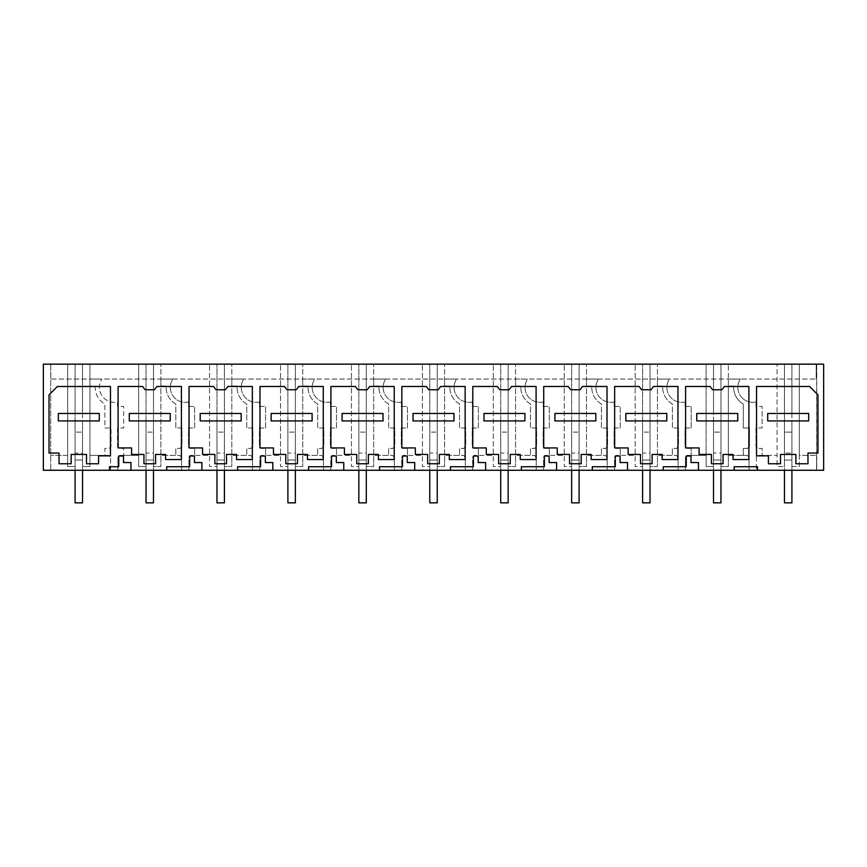 <?xml version="1.0" encoding="UTF-8"?>
<svg xmlns="http://www.w3.org/2000/svg" width="867" height="867" viewBox="0 0 867 867"><rect width="100%" height="100%" fill="white"/><g stroke="black" fill="none" stroke-linecap="round" stroke-linejoin="round"><path stroke-width="0.65" stroke-dasharray="4.33 3.25" d="M816.747 470.272L43.35 470.272L43.35 364.151L50.73 364.151L50.73 470.272L50.73 364.151L823.65 364.151L823.65 470.272L816.747 470.272L816.747 364.151M816.205 364.151L50.795 364.151L50.795 379.042L816.205 379.042L50.795 379.042L50.795 364.151L816.205 364.151L816.205 379.042L816.205 364.151M67.691 455.381L67.691 364.151L67.691 466.544L75.093 466.544L67.691 466.544L67.691 455.381L50.73 455.381L67.691 455.381M82.538 466.544L82.538 420.928L75.093 420.928L75.093 466.544L75.093 364.151L75.093 413.483L82.538 413.483L82.538 364.151L82.538 466.544L89.94 466.544L89.94 364.151L89.94 379.042L101.97 379.042L89.94 379.042L89.94 466.544L82.538 466.544M108.939 455.381L89.94 455.381L104.885 455.381L104.885 448.402L109.188 448.402A6.036 6.036 0 0 1 111.041 446.559L111.041 427.995L104.885 427.995L104.885 404.011A19.074 19.074 0 0 1 95.262 386.01L89.94 386.01L95.262 386.01A19.074 19.074 0 0 0 104.885 404.011L104.885 427.995L111.041 427.995L111.041 446.559A6.036 6.036 0 0 0 109.188 448.402L104.885 448.402L104.885 455.381L108.939 455.381A6.513 6.513 0 0 0 110.564 456.996A6.513 6.513 0 0 1 108.939 455.381M110.564 470.272L110.564 456.996L110.564 470.272M114.281 402.31A14.891 14.891 0 0 1 101.97 379.042A14.891 14.891 0 0 0 117.533 401.952L117.533 406.417L123.688 406.417L123.688 427.995L117.533 427.995L117.533 446.559A6.036 6.036 0 0 1 119.375 448.402L123.688 448.402L123.688 455.381L123.688 448.402L119.375 448.402A6.036 6.036 0 0 0 117.533 446.559L117.533 427.995L123.688 427.995L123.688 406.417L117.533 406.417L117.533 401.952A14.891 14.891 0 0 1 114.281 402.31M138.633 455.381L138.633 364.151L138.633 466.544L146.035 466.544L138.633 466.544L138.633 455.381L119.635 455.381A6.513 6.513 0 0 1 117.945 457.05L117.945 470.272L117.945 457.05A6.513 6.513 0 0 0 119.635 455.381L138.633 455.381M82.538 470.272L82.538 413.483L99.293 413.483L99.293 420.928L58.338 420.928L75.093 420.928L75.093 413.483L75.093 420.928L58.338 420.928L58.338 413.483L99.293 413.483L99.293 420.928L99.293 413.483L58.338 413.483L58.338 420.928L58.338 413.483L75.093 413.483L75.093 432.102L82.538 432.102L82.538 502.849L82.538 460.03L82.538 502.849L75.093 502.849L75.093 460.03L82.538 460.03L75.093 460.03L75.093 502.849L82.538 502.849L75.093 502.849L75.093 453.051L82.538 453.051M130.96 470.272L130.96 462.534L123.515 462.534L123.515 456.02L118.746 456.02L118.746 466.728M114.281 466.728L109.48 466.728L109.48 470.272M75.093 453.051L75.093 432.102L82.538 432.102L82.538 420.928L99.293 420.928L75.093 420.928L75.093 470.272M110.467 455.847L110.467 386.487L57.406 386.487L49.029 394.864L49.029 453.051L59.032 453.051L59.032 463.758L71.137 463.758L71.137 454.449L86.494 454.449L86.494 463.758L98.6 463.758L98.6 455.847L110.467 455.847M757.52 470.272L757.52 466.728L734.186 466.728L734.186 470.272M817.971 394.864L809.594 386.487L756.533 386.487L756.533 455.847L768.4 455.847L768.4 463.758L780.506 463.758L780.506 454.449L795.863 454.449L795.863 463.758L807.968 463.758L807.968 453.051L817.971 453.051L817.971 394.864M720.965 470.272L720.965 364.151L720.965 466.544L728.367 466.544L728.367 455.381L747.365 455.381A6.513 6.513 0 0 0 749.055 457.05L749.055 470.272L749.055 457.05A6.513 6.513 0 0 1 747.365 455.381L743.312 455.381L743.312 448.402L747.625 448.402A6.036 6.036 0 0 1 749.467 446.559L749.467 427.995L743.312 427.995L743.312 404.011A19.074 19.074 0 0 1 733.688 386.01L728.367 386.01L728.367 364.151L728.367 379.042L740.396 379.042L728.367 379.042L728.367 466.544L720.965 466.544L720.965 420.928L737.73 420.928L737.73 413.483L737.73 420.928L696.765 420.928L696.765 413.483L737.73 413.483L737.73 420.928L696.765 420.928L713.519 420.928L713.519 466.544L706.128 466.544L706.128 364.151L706.128 455.381L691.183 455.381L691.183 448.402L686.87 448.402L691.183 448.402L691.183 455.381L687.13 455.381A6.513 6.513 0 0 1 685.439 457.05L685.439 470.272L685.439 457.05A6.513 6.513 0 0 0 687.13 455.381L706.128 455.381L706.128 466.544L713.519 466.544L713.519 364.151L713.519 413.483L737.73 413.483L713.519 413.483L713.519 432.102L720.965 432.102L720.965 502.849L720.965 460.03L720.965 502.849L713.519 502.849L713.519 460.03L720.965 460.03L713.519 460.03L713.519 502.849L720.965 502.849L713.519 502.849L713.519 453.051L720.965 453.051M743.312 398.972A14.891 14.891 0 0 1 740.396 379.042A14.891 14.891 0 0 0 752.719 402.31A14.891 14.891 0 0 1 743.312 398.972M755.959 401.952A14.891 14.891 0 0 1 752.719 402.31A14.891 14.891 0 0 0 755.959 401.952L755.959 406.417L762.115 406.417L762.115 427.995L755.959 427.995L755.959 446.559A6.036 6.036 0 0 1 757.812 448.402L762.115 448.402L762.115 455.381L758.061 455.381A6.513 6.513 0 0 1 756.371 457.05L756.371 470.272L756.371 457.05A6.513 6.513 0 0 0 758.061 455.381L777.06 455.381L777.06 466.544L784.462 466.544L777.06 466.544L777.06 364.151L777.06 455.381L762.115 455.381L762.115 448.402L757.812 448.402A6.036 6.036 0 0 0 755.959 446.559L755.959 427.995L762.115 427.995L762.115 406.417L755.959 406.417L755.959 401.952M791.907 466.544L791.907 420.928L784.462 420.928L784.462 466.544L784.462 364.151L784.462 413.483L791.907 413.483L791.907 364.151L791.907 466.544L799.309 466.544L799.309 455.381L816.573 455.381L799.309 455.381L799.309 364.151L799.309 466.544L791.907 466.544M816.573 455.381L816.573 470.272L816.573 455.381M816.638 470.272L816.638 364.151M791.907 470.272L791.907 413.483L808.662 413.483L808.662 420.928L808.662 413.483L808.662 420.928L767.707 420.928L767.707 413.483L808.662 413.483L784.462 413.483L784.462 420.928L767.707 420.928L784.462 420.928L784.462 413.483L784.462 432.102L791.907 432.102L791.907 502.849L791.907 460.03L791.907 502.849L784.462 502.849L784.462 460.03L791.907 460.03L784.462 460.03L784.462 502.849L791.907 502.849L784.462 502.849L784.462 453.051L791.907 453.051M784.462 453.051L784.462 432.102L791.907 432.102L791.907 420.928L808.662 420.928L784.462 420.928L784.462 470.272M767.707 413.483L784.462 413.483L767.707 413.483L767.707 420.928L767.707 413.483M181.409 386.487L156.905 386.487L154.413 389.749L145.103 389.749L142.6 386.487L118.107 386.487L118.107 447.925L131.6 447.925L131.6 454.449L143.944 454.449L143.944 463.758L155.572 463.758L155.572 454.449L165.575 454.449L165.575 459.564L181.409 459.564L181.409 386.487M153.481 470.272L153.481 364.151L153.481 466.544L160.872 466.544L160.872 386.01L166.204 386.01A19.074 19.074 0 0 0 175.817 404.011L175.817 427.995L181.972 427.995L181.972 446.559A6.036 6.036 0 0 0 180.13 448.402L175.817 448.402L175.817 455.381L175.817 448.402L180.13 448.402A6.036 6.036 0 0 1 181.972 446.559L181.972 427.995L175.817 427.995L175.817 404.011A19.074 19.074 0 0 1 166.204 386.01L160.872 386.01L160.872 455.381L179.87 455.381A6.513 6.513 0 0 0 181.561 457.05L181.561 470.272L181.561 457.05A6.513 6.513 0 0 1 179.87 455.381L160.872 455.381L160.872 466.544L153.481 466.544L153.481 420.928L170.235 420.928L170.235 413.483L170.235 420.928L129.27 420.928L129.27 413.483L170.235 413.483L170.235 420.928L129.27 420.928L146.035 420.928L146.035 466.544L146.035 364.151L146.035 413.483L170.235 413.483L146.035 413.483L146.035 432.102L153.481 432.102L153.481 502.849L153.481 460.03L153.481 502.849L146.035 502.849L146.035 460.03L153.481 460.03L146.035 460.03L146.035 502.849L153.481 502.849L146.035 502.849L146.035 453.051L153.481 453.051M166.702 466.728L166.702 470.272M129.27 413.483L146.035 413.483L129.27 413.483L129.27 420.928L129.27 413.483M201.892 470.272L201.892 462.534L194.446 462.534L194.446 456.02L189.678 456.02L189.678 466.728M188.475 401.952A14.891 14.891 0 0 1 172.912 379.042L160.872 379.042L160.872 364.151L160.872 386.01L160.872 379.042L172.912 379.042A14.891 14.891 0 0 0 188.475 401.952L188.475 406.417L194.62 406.417L194.62 427.995L188.475 427.995L188.475 446.559A6.036 6.036 0 0 1 190.317 448.402L194.62 448.402L194.62 455.381L190.567 455.381A6.513 6.513 0 0 1 188.887 457.05L188.887 470.272L188.887 457.05A6.513 6.513 0 0 0 190.567 455.381L209.565 455.381L209.565 364.151L209.565 466.544L216.967 466.544L209.565 466.544L209.565 455.381L194.62 455.381L194.62 448.402L190.317 448.402A6.036 6.036 0 0 0 188.475 446.559L188.475 427.995L194.62 427.995L194.62 406.417L188.475 406.417L188.475 401.952M252.34 386.487L227.848 386.487L225.344 389.749L216.035 389.749L213.531 386.487L189.039 386.487L189.039 447.925L202.542 447.925L202.542 454.449L214.875 454.449L214.875 463.758L226.504 463.758L226.504 454.449L236.518 454.449L236.518 459.564L252.34 459.564L252.34 386.487M224.412 470.272L224.412 364.151L224.412 466.544L231.814 466.544L231.814 386.01L237.135 386.01A19.074 19.074 0 0 0 246.759 404.011L246.759 427.995L252.915 427.995L252.915 446.559A6.036 6.036 0 0 0 251.062 448.402L246.759 448.402L246.759 455.381L246.759 448.402L251.062 448.402A6.036 6.036 0 0 1 252.915 446.559L252.915 427.995L246.759 427.995L246.759 404.011A19.074 19.074 0 0 1 237.135 386.01L231.814 386.01L231.814 455.381L250.812 455.381A6.513 6.513 0 0 0 252.503 457.05L252.503 470.272L252.503 457.05A6.513 6.513 0 0 1 250.812 455.381L231.814 455.381L231.814 466.544L224.412 466.544L224.412 420.928L241.167 420.928L241.167 413.483L241.167 420.928L200.212 420.928L200.212 413.483L241.167 413.483L241.167 420.928L200.212 420.928L216.967 420.928L216.967 466.544L216.967 364.151L216.967 413.483L241.167 413.483L216.967 413.483L216.967 432.102L224.412 432.102L224.412 502.849L224.412 460.03L224.412 502.849L216.967 502.849L216.967 460.03L224.412 460.03L216.967 460.03L216.967 502.849L224.412 502.849L216.967 502.849L216.967 453.051L224.412 453.051M237.634 466.728L237.634 470.272M200.212 413.483L216.967 413.483L200.212 413.483L200.212 420.928L200.212 413.483M272.834 470.272L272.834 462.534L265.389 462.534L265.389 456.02L260.62 456.02L260.62 466.728M259.406 401.952A14.891 14.891 0 0 1 243.844 379.042L231.814 379.042L231.814 364.151L231.814 386.01L231.814 379.042L243.844 379.042A14.891 14.891 0 0 0 259.406 401.952L259.406 406.417L265.562 406.417L265.562 427.995L259.406 427.995L259.406 446.559A6.036 6.036 0 0 1 261.249 448.402L265.562 448.402L265.562 455.381L261.509 455.381A6.513 6.513 0 0 1 259.818 457.05L259.818 470.272L259.818 457.05A6.513 6.513 0 0 0 261.509 455.381L280.507 455.381L280.507 364.151L280.507 466.544L287.898 466.544L280.507 466.544L280.507 455.381L265.562 455.381L265.562 448.402L261.249 448.402A6.036 6.036 0 0 0 259.406 446.559L259.406 427.995L265.562 427.995L265.562 406.417L259.406 406.417L259.406 401.952M323.283 386.487L298.779 386.487L296.286 389.749L286.977 389.749L284.474 386.487L259.981 386.487L259.981 447.925L273.473 447.925L273.473 454.449L285.807 454.449L285.807 463.758L297.446 463.758L297.446 454.449L307.449 454.449L307.449 459.564L323.283 459.564L323.283 386.487M295.354 470.272L295.354 364.151L295.354 466.544L302.746 466.544L302.746 386.01L308.078 386.01A19.074 19.074 0 0 0 317.69 404.011L317.69 427.995L323.846 427.995L323.846 446.559A6.036 6.036 0 0 0 322.004 448.402L317.69 448.402L317.69 455.381L317.69 448.402L322.004 448.402A6.036 6.036 0 0 1 323.846 446.559L323.846 427.995L317.69 427.995L317.69 404.011A19.074 19.074 0 0 1 308.078 386.01L302.746 386.01L302.746 455.381L321.744 455.381A6.513 6.513 0 0 0 323.434 457.05L323.434 470.272L323.434 457.05A6.513 6.513 0 0 1 321.744 455.381L302.746 455.381L302.746 466.544L295.354 466.544L295.354 420.928L312.109 420.928L312.109 413.483L312.109 420.928L271.143 420.928L271.143 413.483L312.109 413.483L312.109 420.928L271.143 420.928L287.898 420.928L287.898 466.544L287.898 364.151L287.898 413.483L312.109 413.483L287.898 413.483L287.898 432.102L295.354 432.102L295.354 502.849L295.354 460.03L295.354 502.849L287.898 502.849L287.898 460.03L295.354 460.03L287.898 460.03L287.898 502.849L295.354 502.849L287.898 502.849L287.898 453.051L295.354 453.051M308.576 466.728L308.576 470.272M271.143 413.483L287.898 413.483L271.143 413.483L271.143 420.928L271.143 413.483M343.765 470.272L343.765 462.534L336.32 462.534L336.32 456.02L331.552 456.02L331.552 466.728M330.349 401.952A14.891 14.891 0 0 1 314.775 379.042L302.746 379.042L302.746 364.151L302.746 386.01L302.746 379.042L314.775 379.042A14.891 14.891 0 0 0 330.349 401.952L330.349 406.417L336.494 406.417L336.494 427.995L330.349 427.995L330.349 446.559A6.036 6.036 0 0 1 332.191 448.402L336.494 448.402L336.494 455.381L332.44 455.381A6.513 6.513 0 0 1 330.75 457.05L330.75 470.272L330.75 457.05A6.513 6.513 0 0 0 332.44 455.381L351.438 455.381L351.438 364.151L351.438 466.544L358.84 466.544L351.438 466.544L351.438 455.381L336.494 455.381L336.494 448.402L332.191 448.402A6.036 6.036 0 0 0 330.349 446.559L330.349 427.995L336.494 427.995L336.494 406.417L330.349 406.417L330.349 401.952M394.214 386.487L369.721 386.487L367.218 389.749L357.908 389.749L355.405 386.487L330.912 386.487L330.912 447.925L344.416 447.925L344.416 454.449L356.749 454.449L356.749 463.758L368.377 463.758L368.377 454.449L378.391 454.449L378.391 459.564L394.214 459.564L394.214 386.487M366.286 470.272L366.286 364.151L366.286 466.544L373.688 466.544L373.688 386.01L379.009 386.01A19.074 19.074 0 0 0 388.633 404.011L388.633 427.995L394.788 427.995L394.788 446.559A6.036 6.036 0 0 0 392.935 448.402L388.633 448.402L388.633 455.381L388.633 448.402L392.935 448.402A6.036 6.036 0 0 1 394.788 446.559L394.788 427.995L388.633 427.995L388.633 404.011A19.074 19.074 0 0 1 379.009 386.01L373.688 386.01L373.688 455.381L392.686 455.381A6.513 6.513 0 0 0 394.377 457.05L394.377 470.272L394.377 457.05A6.513 6.513 0 0 1 392.686 455.381L373.688 455.381L373.688 466.544L366.286 466.544L366.286 420.928L383.041 420.928L383.041 413.483L383.041 420.928L342.086 420.928L342.086 413.483L383.041 413.483L383.041 420.928L342.086 420.928L358.84 420.928L358.84 466.544L358.84 364.151L358.84 413.483L383.041 413.483L358.84 413.483L358.84 432.102L366.286 432.102L366.286 502.849L366.286 460.03L366.286 502.849L358.84 502.849L358.84 460.03L366.286 460.03L358.84 460.03L358.84 502.849L366.286 502.849L358.84 502.849L358.84 453.051L366.286 453.051M379.508 466.728L379.508 470.272M342.086 413.483L358.84 413.483L342.086 413.483L342.086 420.928L342.086 413.483M414.708 470.272L414.708 462.534L407.262 462.534L407.262 456.02L402.494 456.02L402.494 466.728M401.28 401.952A14.891 14.891 0 0 1 385.717 379.042L373.688 379.042L373.688 364.151L373.688 386.01L373.688 379.042L385.717 379.042A14.891 14.891 0 0 0 401.28 401.952L401.28 406.417L407.436 406.417L407.436 427.995L401.28 427.995L401.28 446.559A6.036 6.036 0 0 1 403.122 448.402L407.436 448.402L407.436 455.381L403.383 455.381A6.513 6.513 0 0 1 401.692 457.05L401.692 470.272L401.692 457.05A6.513 6.513 0 0 0 403.383 455.381L422.381 455.381L422.381 364.151L422.381 466.544L429.772 466.544L422.381 466.544L422.381 455.381L407.436 455.381L407.436 448.402L403.122 448.402A6.036 6.036 0 0 0 401.28 446.559L401.28 427.995L407.436 427.995L407.436 406.417L401.28 406.417L401.28 401.952M465.156 386.487L440.653 386.487L438.149 389.749L428.851 389.749L426.347 386.487L401.844 386.487L401.844 447.925L415.347 447.925L415.347 454.449L427.68 454.449L427.68 463.758L439.32 463.758L439.32 454.449L449.323 454.449L449.323 459.564L465.156 459.564L465.156 386.487M437.228 470.272L437.228 364.151L437.228 466.544L444.619 466.544L444.619 386.01L449.951 386.01A19.074 19.074 0 0 0 459.564 404.011L459.564 427.995L465.72 427.995L465.72 446.559A6.036 6.036 0 0 0 463.878 448.402L459.564 448.402L459.564 455.381L459.564 448.402L463.878 448.402A6.036 6.036 0 0 1 465.72 446.559L465.72 427.995L459.564 427.995L459.564 404.011A19.074 19.074 0 0 1 449.951 386.01L444.619 386.01L444.619 455.381L463.617 455.381A6.513 6.513 0 0 0 465.308 457.05L465.308 470.272L465.308 457.05A6.513 6.513 0 0 1 463.617 455.381L444.619 455.381L444.619 466.544L437.228 466.544L437.228 420.928L453.983 420.928L453.983 413.483L453.983 420.928L413.017 420.928L413.017 413.483L453.983 413.483L453.983 420.928L413.017 420.928L429.772 420.928L429.772 466.544L429.772 364.151L429.772 413.483L453.983 413.483L429.772 413.483L429.772 432.102L437.228 432.102L437.228 502.849L437.228 460.03L437.228 502.849L429.772 502.849L429.772 460.03L437.228 460.03L429.772 460.03L429.772 502.849L437.228 502.849L429.772 502.849L429.772 453.051L437.228 453.051M450.439 466.728L450.439 470.272M413.017 413.483L429.772 413.483L413.017 413.483L413.017 420.928L413.017 413.483M485.639 470.272L485.639 462.534L478.194 462.534L478.194 456.02L473.425 456.02L473.425 466.728M472.212 401.952A14.891 14.891 0 0 1 456.649 379.042L444.619 379.042L444.619 364.151L444.619 386.01L444.619 379.042L456.649 379.042A14.891 14.891 0 0 0 472.212 401.952L472.212 406.417L478.367 406.417L478.367 427.995L472.212 427.995L472.212 446.559A6.036 6.036 0 0 1 474.065 448.402L478.367 448.402L478.367 455.381L474.314 455.381A6.513 6.513 0 0 1 472.623 457.05L472.623 470.272L472.623 457.05A6.513 6.513 0 0 0 474.314 455.381L493.312 455.381L493.312 364.151L493.312 466.544L500.714 466.544L493.312 466.544L493.312 455.381L478.367 455.381L478.367 448.402L474.065 448.402A6.036 6.036 0 0 0 472.212 446.559L472.212 427.995L478.367 427.995L478.367 406.417L472.212 406.417L472.212 401.952M536.088 386.487L511.595 386.487L509.092 389.749L499.782 389.749L497.279 386.487L472.786 386.487L472.786 447.925L486.279 447.925L486.279 454.449L498.623 454.449L498.623 463.758L510.251 463.758L510.251 454.449L520.265 454.449L520.265 459.564L536.088 459.564L536.088 386.487M508.16 470.272L508.16 364.151L508.16 466.544L515.562 466.544L515.562 386.01L520.883 386.01A19.074 19.074 0 0 0 530.506 404.011L530.506 427.995L536.651 427.995L536.651 446.559A6.036 6.036 0 0 0 534.809 448.402L530.506 448.402L530.506 455.381L530.506 448.402L534.809 448.402A6.036 6.036 0 0 1 536.651 446.559L536.651 427.995L530.506 427.995L530.506 404.011A19.074 19.074 0 0 1 520.883 386.01L515.562 386.01L515.562 455.381L534.56 455.381A6.513 6.513 0 0 0 536.25 457.05L536.25 470.272L536.25 457.05A6.513 6.513 0 0 1 534.56 455.381L515.562 455.381L515.562 466.544L508.16 466.544L508.16 420.928L524.914 420.928L524.914 413.483L524.914 420.928L483.959 420.928L483.959 413.483L524.914 413.483L524.914 420.928L483.959 420.928L500.714 420.928L500.714 466.544L500.714 364.151L500.714 413.483L524.914 413.483L500.714 413.483L500.714 432.102L508.16 432.102L508.16 502.849L508.16 460.03L508.16 502.849L500.714 502.849L500.714 460.03L508.16 460.03L500.714 460.03L500.714 502.849L508.16 502.849L500.714 502.849L500.714 453.051L508.16 453.051M521.381 466.728L521.381 470.272M483.959 413.483L500.714 413.483L483.959 413.483L483.959 420.928L483.959 413.483M556.581 470.272L556.581 462.534L549.125 462.534L549.125 456.02L544.368 456.02L544.368 466.728M543.154 401.952A14.891 14.891 0 0 1 527.591 379.042L515.562 379.042L515.562 364.151L515.562 386.01L515.562 379.042L527.591 379.042A14.891 14.891 0 0 0 543.154 401.952L543.154 406.417L549.31 406.417L549.31 427.995L543.154 427.995L543.154 446.559A6.036 6.036 0 0 1 544.996 448.402L549.31 448.402L549.31 455.381L545.256 455.381A6.513 6.513 0 0 1 543.566 457.05L543.566 470.272L543.566 457.05A6.513 6.513 0 0 0 545.256 455.381L564.254 455.381L564.254 364.151L564.254 466.544L571.646 466.544L564.254 466.544L564.254 455.381L549.31 455.381L549.31 448.402L544.996 448.402A6.036 6.036 0 0 0 543.154 446.559L543.154 427.995L549.31 427.995L549.31 406.417L543.154 406.417L543.154 401.952M607.019 386.487L582.526 386.487L580.023 389.749L570.714 389.749L568.221 386.487L543.717 386.487L543.717 447.925L557.221 447.925L557.221 454.449L569.554 454.449L569.554 463.758L581.193 463.758L581.193 454.449L591.196 454.449L591.196 459.564L607.019 459.564L607.019 386.487M579.102 470.272L579.102 364.151L579.102 466.544L586.493 466.544L586.493 386.01L591.814 386.01A19.074 19.074 0 0 0 601.438 404.011L601.438 427.995L607.594 427.995L607.594 446.559A6.036 6.036 0 0 0 605.751 448.402L601.438 448.402L601.438 455.381L601.438 448.402L605.751 448.402A6.036 6.036 0 0 1 607.594 446.559L607.594 427.995L601.438 427.995L601.438 404.011A19.074 19.074 0 0 1 591.814 386.01L586.493 386.01L586.493 455.381L605.491 455.381A6.513 6.513 0 0 0 607.182 457.05L607.182 470.272L607.182 457.05A6.513 6.513 0 0 1 605.491 455.381L586.493 455.381L586.493 466.544L579.102 466.544L579.102 420.928L595.857 420.928L595.857 413.483L595.857 420.928L554.891 420.928L554.891 413.483L595.857 413.483L595.857 420.928L554.891 420.928L571.646 420.928L571.646 466.544L571.646 364.151L571.646 413.483L595.857 413.483L571.646 413.483L571.646 432.102L579.102 432.102L579.102 502.849L579.102 460.03L579.102 502.849L571.646 502.849L571.646 460.03L579.102 460.03L571.646 460.03L571.646 502.849L579.102 502.849L571.646 502.849L571.646 453.051L579.102 453.051M610.845 466.728L592.313 466.728L592.313 470.272M554.891 413.483L571.646 413.483L554.891 413.483L554.891 420.928L554.891 413.483M627.513 470.272L627.513 462.534L620.068 462.534L620.068 456.02L615.299 456.02L615.299 466.728M614.085 401.952A14.891 14.891 0 0 1 598.523 379.042L586.493 379.042L586.493 364.151L586.493 386.01L586.493 379.042L598.523 379.042A14.891 14.891 0 0 0 614.085 401.952L614.085 406.417L620.241 406.417L620.241 427.995L614.085 427.995L614.085 446.559A6.036 6.036 0 0 1 615.938 448.402L620.241 448.402L620.241 455.381L616.188 455.381A6.513 6.513 0 0 1 614.497 457.05L614.497 470.272L614.497 457.05A6.513 6.513 0 0 0 616.188 455.381L635.186 455.381L635.186 364.151L635.186 466.544L642.588 466.544L635.186 466.544L635.186 455.381L620.241 455.381L620.241 448.402L615.938 448.402A6.036 6.036 0 0 0 614.085 446.559L614.085 427.995L620.241 427.995L620.241 406.417L614.085 406.417L614.085 401.952M677.961 386.487L653.469 386.487L650.965 389.749L641.656 389.749L639.152 386.487L614.66 386.487L614.66 447.925L628.152 447.925L628.152 454.449L640.496 454.449L640.496 463.758L652.125 463.758L652.125 454.449L662.139 454.449L662.139 459.564L677.961 459.564L677.961 386.487M650.033 470.272L650.033 364.151L650.033 466.544L657.435 466.544L657.435 386.01L662.756 386.01A19.074 19.074 0 0 0 672.38 404.011L672.38 427.995L678.525 427.995L678.525 446.559A6.036 6.036 0 0 0 676.683 448.402L672.38 448.402L672.38 455.381L672.38 448.402L676.683 448.402A6.036 6.036 0 0 1 678.525 446.559L678.525 427.995L672.38 427.995L672.38 404.011A19.074 19.074 0 0 1 662.756 386.01L657.435 386.01L657.435 455.381L676.433 455.381A6.513 6.513 0 0 0 678.113 457.05L678.113 470.272L678.113 457.05A6.513 6.513 0 0 1 676.433 455.381L657.435 455.381L657.435 466.544L650.033 466.544L650.033 420.928L666.788 420.928L666.788 413.483L666.788 420.928L625.833 420.928L625.833 413.483L666.788 413.483L666.788 420.928L625.833 420.928L642.588 420.928L642.588 466.544L642.588 364.151L642.588 413.483L666.788 413.483L642.588 413.483L642.588 432.102L650.033 432.102L650.033 502.849L650.033 460.03L650.033 502.849L642.588 502.849L642.588 460.03L650.033 460.03L642.588 460.03L642.588 502.849L650.033 502.849L642.588 502.849L642.588 453.051L650.033 453.051M698.455 470.272L698.455 462.534L690.999 462.534L690.999 456.02L686.231 456.02L686.231 466.728L663.255 466.728L663.255 470.272M625.833 413.483L642.588 413.483L625.833 413.483L625.833 420.928L625.833 413.483M685.028 401.952A14.891 14.891 0 0 1 669.465 379.042L657.435 379.042L657.435 364.151L657.435 386.01L657.435 379.042L669.465 379.042A14.891 14.891 0 0 0 685.028 401.952L685.028 406.417L691.183 406.417L691.183 427.995L685.028 427.995L685.028 446.559A6.036 6.036 0 0 1 686.87 448.402A6.036 6.036 0 0 0 685.028 446.559L685.028 427.995L691.183 427.995L691.183 406.417L685.028 406.417L685.028 401.952M748.893 386.487L724.4 386.487L721.897 389.749L712.587 389.749L710.095 386.487L685.591 386.487L685.591 447.925L699.095 447.925L699.095 454.449L711.428 454.449L711.428 463.758L723.056 463.758L723.056 454.449L733.07 454.449L733.07 459.564L748.893 459.564L748.893 386.487M696.765 413.483L713.519 413.483L696.765 413.483L696.765 420.928L696.765 413.483M728.367 455.381L728.367 386.01L733.688 386.01A19.074 19.074 0 0 0 743.312 404.011L743.312 427.995L749.467 427.995L749.467 446.559A6.036 6.036 0 0 0 747.625 448.402L743.312 448.402L743.312 455.381L728.367 455.381M146.035 453.051L146.035 432.102L153.481 432.102L153.481 420.928L146.035 420.928L146.035 470.272M216.967 453.051L216.967 432.102L224.412 432.102L224.412 420.928L216.967 420.928L216.967 470.272M287.898 453.051L287.898 432.102L295.354 432.102L295.354 420.928L287.898 420.928L287.898 470.272M358.84 453.051L358.84 432.102L366.286 432.102L366.286 420.928L358.84 420.928L358.84 470.272M429.772 453.051L429.772 432.102L437.228 432.102L437.228 420.928L429.772 420.928L429.772 470.272M500.714 453.051L500.714 432.102L508.16 432.102L508.16 420.928L500.714 420.928L500.714 470.272M571.646 453.051L571.646 432.102L579.102 432.102L579.102 420.928L571.646 420.928L571.646 470.272M642.588 453.051L642.588 432.102L650.033 432.102L650.033 420.928L642.588 420.928L642.588 470.272M713.519 453.051L713.519 432.102L720.965 432.102L720.965 420.928L713.519 420.928L713.519 470.272"/><path stroke-width="1.3" d="M757.52 470.272L757.52 466.728L734.186 466.728L734.186 470.272L823.65 470.272L823.65 364.151L43.35 364.151L43.35 470.272L130.96 470.272L130.96 462.534L123.515 462.534L123.515 456.02L118.746 456.02L118.746 466.728L109.48 466.728L109.48 470.272M734.186 470.272L698.455 470.272L698.455 462.534L690.999 462.534L690.999 456.02L686.231 456.02L686.231 466.728L663.255 466.728L663.255 470.272L698.455 470.272M663.255 470.272L627.513 470.272L627.513 462.534L620.068 462.534L620.068 456.02L615.299 456.02L615.299 466.728L592.313 466.728L592.313 470.272L627.513 470.272M592.313 470.272L556.581 470.272L556.581 462.534L549.125 462.534L549.125 456.02L544.368 456.02L544.368 466.728L521.381 466.728L521.381 470.272L556.581 470.272M521.381 470.272L485.639 470.272L485.639 462.534L478.194 462.534L478.194 456.02L473.425 456.02L473.425 466.728L450.439 466.728L450.439 470.272L485.639 470.272M450.439 470.272L414.708 470.272L414.708 462.534L407.262 462.534L407.262 456.02L402.494 456.02L402.494 466.728L379.508 466.728L379.508 470.272L414.708 470.272M379.508 470.272L343.765 470.272L343.765 462.534L336.32 462.534L336.32 456.02L331.552 456.02L331.552 466.728L308.576 466.728L308.576 470.272L343.765 470.272M308.576 470.272L272.834 470.272L272.834 462.534L265.389 462.534L265.389 456.02L260.62 456.02L260.62 466.728L237.634 466.728L237.634 470.272L272.834 470.272M237.634 470.272L201.892 470.272L201.892 462.534L194.446 462.534L194.446 456.02L189.678 456.02L189.678 466.728L166.702 466.728L166.702 470.272L201.892 470.272M166.702 470.272L130.96 470.272M98.6 463.758L98.6 455.847L110.467 455.847L110.467 386.487L57.406 386.487L49.029 394.864L49.029 453.051L59.032 453.051L59.032 463.758L71.137 463.758L71.137 454.449L86.494 454.449L86.494 463.758L98.6 463.758M415.347 454.449L415.347 447.925L401.844 447.925L401.844 386.487L426.347 386.487L428.851 389.749L438.149 389.749L440.653 386.487L465.156 386.487L465.156 459.564L449.323 459.564L449.323 454.449L439.32 454.449L439.32 463.758L427.68 463.758L427.68 454.449L415.347 454.449M677.961 386.487L677.961 459.564L662.139 459.564L662.139 454.449L652.125 454.449L652.125 463.758L640.496 463.758L640.496 454.449L628.152 454.449L628.152 447.925L614.66 447.925L614.66 386.487L639.152 386.487L641.656 389.749L650.965 389.749L653.469 386.487L677.961 386.487M252.34 386.487L252.34 459.564L236.518 459.564L236.518 454.449L226.504 454.449L226.504 463.758L214.875 463.758L214.875 454.449L202.542 454.449L202.542 447.925L189.039 447.925L189.039 386.487L213.531 386.487L216.035 389.749L225.344 389.749L227.848 386.487L252.34 386.487M181.409 386.487L181.409 459.564L165.575 459.564L165.575 454.449L155.572 454.449L155.572 463.758L143.944 463.758L143.944 454.449L131.6 454.449L131.6 447.925L118.107 447.925L118.107 386.487L142.6 386.487L145.103 389.749L154.413 389.749L156.905 386.487L181.409 386.487M699.095 447.925L685.591 447.925L685.591 386.487L710.095 386.487L712.587 389.749L721.897 389.749L724.4 386.487L748.893 386.487L748.893 459.564L733.07 459.564L733.07 454.449L723.056 454.449L723.056 463.758L711.428 463.758L711.428 454.449L699.095 454.449L699.095 447.925M498.623 463.758L498.623 454.449L486.279 454.449L486.279 447.925L472.786 447.925L472.786 386.487L497.279 386.487L499.782 389.749L509.092 389.749L511.595 386.487L536.088 386.487L536.088 459.564L520.265 459.564L520.265 454.449L510.251 454.449L510.251 463.758L498.623 463.758M330.912 386.487L355.405 386.487L357.908 389.749L367.218 389.749L369.721 386.487L394.214 386.487L394.214 459.564L378.391 459.564L378.391 454.449L368.377 454.449L368.377 463.758L356.749 463.758L356.749 454.449L344.416 454.449L344.416 447.925L330.912 447.925L330.912 386.487M296.286 389.749L286.977 389.749L284.474 386.487L259.981 386.487L259.981 447.925L273.473 447.925L273.473 454.449L285.807 454.449L285.807 463.758L297.446 463.758L297.446 454.449L307.449 454.449L307.449 459.564L323.283 459.564L323.283 386.487L298.779 386.487L296.286 389.749M581.193 454.449L591.196 454.449L591.196 459.564L607.019 459.564L607.019 386.487L582.526 386.487L580.023 389.749L570.714 389.749L568.221 386.487L543.717 386.487L543.717 447.925L557.221 447.925L557.221 454.449L569.554 454.449L569.554 463.758L581.193 463.758L581.193 454.449M807.968 453.051L817.971 453.051L817.971 394.864L809.594 386.487L756.533 386.487L756.533 455.847L768.4 455.847L768.4 463.758L780.506 463.758L780.506 454.449L795.863 454.449L795.863 463.758L807.968 463.758L807.968 453.051M118.746 466.728L114.281 466.728M189.678 466.728L166.702 466.728M260.62 466.728L237.634 466.728M331.552 466.728L308.576 466.728M402.494 466.728L379.508 466.728M473.425 466.728L450.439 466.728M544.368 466.728L521.381 466.728M615.299 466.728L610.845 466.728M58.338 413.483L58.338 420.928L99.293 420.928L99.293 413.483L58.338 413.483M75.093 470.272L75.093 502.849L82.538 502.849L82.538 470.272M129.27 413.483L129.27 420.928L170.235 420.928L170.235 413.483L129.27 413.483M146.035 470.272L146.035 502.849L153.481 502.849L153.481 470.272M200.212 413.483L200.212 420.928L241.167 420.928L241.167 413.483L200.212 413.483M216.967 470.272L216.967 502.849L224.412 502.849L224.412 470.272M271.143 413.483L271.143 420.928L312.109 420.928L312.109 413.483L271.143 413.483M287.898 470.272L287.898 502.849L295.354 502.849L295.354 470.272M342.086 413.483L342.086 420.928L383.041 420.928L383.041 413.483L342.086 413.483M358.84 470.272L358.84 502.849L366.286 502.849L366.286 470.272M413.017 413.483L413.017 420.928L453.983 420.928L453.983 413.483L413.017 413.483M429.772 470.272L429.772 502.849L437.228 502.849L437.228 470.272M483.959 413.483L483.959 420.928L524.914 420.928L524.914 413.483L483.959 413.483M500.714 470.272L500.714 502.849L508.16 502.849L508.16 470.272M554.891 413.483L554.891 420.928L595.857 420.928L595.857 413.483L554.891 413.483M571.646 470.272L571.646 502.849L579.102 502.849L579.102 470.272M625.833 413.483L625.833 420.928L666.788 420.928L666.788 413.483L625.833 413.483M642.588 470.272L642.588 502.849L650.033 502.849L650.033 470.272M696.765 413.483L696.765 420.928L737.73 420.928L737.73 413.483L696.765 413.483M713.519 470.272L713.519 502.849L720.965 502.849L720.965 470.272M767.707 413.483L767.707 420.928L808.662 420.928L808.662 413.483L767.707 413.483M784.462 470.272L784.462 502.849L791.907 502.849L791.907 470.272"/></g></svg>
